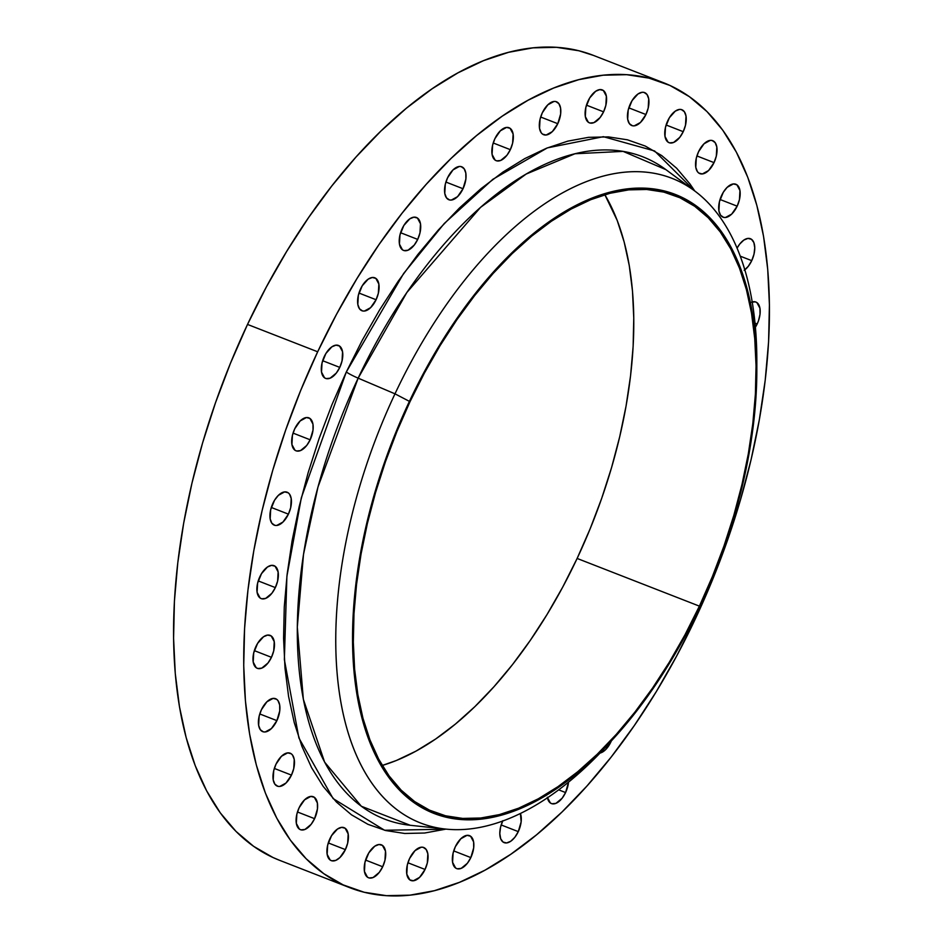 <?xml version="1.0" encoding="UTF-8"?>
<svg xmlns="http://www.w3.org/2000/svg" width="943" height="943" viewBox="0 0 943 943"><rect width="100%" height="100%" fill="white"/><g stroke="black" fill="none" stroke-linecap="round" stroke-linejoin="round"><path stroke-width="1.41" d="M409.58 858.531A17.681 9.265 -68.7 0 1 423.737 847.509A17.681 9.265 -68.7 0 1 425.045 869.446L407.93 862.774L425.045 869.446L427.32 862.951L427.839 853.804L426.165 849.454L423.148 847.321L421.273 847.203L415.038 850.61L409.58 858.531L407.305 865.026L406.798 874.173L409.828 879.89L413.364 880.774L419.588 877.367L425.045 869.446A17.681 9.265 -68.7 0 1 410.889 880.467A17.681 9.265 -68.7 0 1 409.58 858.531M455.363 846.661A17.681 9.265 -68.7 0 1 469.531 835.651A17.681 9.265 -68.7 0 1 470.828 857.588L453.713 850.904L470.828 857.588L473.692 847.828L473.622 841.934L470.581 836.217L467.056 835.345L460.832 838.751L455.363 846.661L453.088 853.167L452.581 862.315L455.622 868.031L457.272 868.786L461.174 868.385L467.386 863.258L470.828 857.588A17.681 9.265 -68.7 0 1 456.671 868.597A17.681 9.265 -68.7 0 1 455.363 846.661L455.363 846.661M520.395 813.479A17.681 9.265 -68.7 0 1 518.285 831.62L501.169 824.948L518.285 831.62L521.149 821.86L520.395 813.479M568.511 782.171A17.681 9.265 -68.7 0 1 565.588 792.556L558.657 789.845L565.588 792.556L568.511 782.171M611.359 740.927A17.681 9.265 -68.7 0 1 610.923 741.882L611.359 740.927M752.208 301.96A17.681 9.265 -68.7 0 1 755.862 302.031A17.681 9.265 -68.7 0 1 757.17 323.968L755.013 323.131L757.17 323.968L758.49 320.761L760.023 314.208L759.964 308.314L756.923 302.609L755.272 301.843L751.371 302.255M737.072 248.139A17.681 9.265 -68.7 0 1 750.428 238.72A17.681 9.265 -68.7 0 1 751.736 260.645L740.255 256.178L751.736 260.645L754.011 254.15L754.754 247.809L753.87 242.587L751.477 239.286L747.952 238.402L743.827 240.088L739.713 244.06L737.072 248.139M721.701 195.248A17.681 9.265 -68.7 0 1 735.858 184.239A17.681 9.265 -68.7 0 1 737.167 206.163L720.039 199.492L737.167 206.163L739.442 199.668L739.949 190.521L736.919 184.804L733.383 183.92L727.159 187.327L723.305 192.254L719.426 201.755L718.908 210.902L720.582 215.24L723.599 217.373L725.473 217.491L731.709 214.085L737.167 206.163A17.681 9.265 -68.7 0 1 723.01 217.185A17.681 9.265 -68.7 0 1 721.701 195.248M698.563 151.705A17.681 9.265 -68.7 0 1 712.731 140.684A17.681 9.265 -68.7 0 1 714.028 162.62L696.912 155.949L714.028 162.62L716.315 156.114L716.821 146.967L715.148 142.629L712.13 140.495L710.256 140.377L704.032 143.784L698.563 151.705L696.288 158.2L695.781 167.347L697.455 171.697L698.822 173.064L702.346 173.948L708.57 170.542L714.028 162.62A17.681 9.265 -68.7 0 1 699.871 173.63A17.681 9.265 -68.7 0 1 698.563 151.705M667.762 120.751A17.681 9.265 -68.7 0 1 681.919 109.742A17.681 9.265 -68.7 0 1 683.227 131.678L666.112 124.995L683.227 131.678L685.502 125.171L686.009 116.024L684.347 111.687L681.329 109.553L679.455 109.435L675.318 111.109L669.365 117.757L665.487 127.258L664.98 136.405L668.009 142.122L669.66 142.876L673.573 142.476L679.773 137.348L683.227 131.678A17.681 9.265 -68.7 0 1 669.07 142.688A17.681 9.265 -68.7 0 1 667.762 120.751L667.762 120.751M630.466 103.612A17.681 9.265 -68.7 0 1 644.623 92.591A17.681 9.265 -68.7 0 1 645.931 114.527L628.804 107.856L645.931 114.527L648.206 108.032L648.713 98.885L647.051 94.536L644.034 92.402L642.148 92.284L638.022 93.958L632.069 100.606L628.191 110.107L627.684 119.254L629.346 123.604L632.364 125.737L634.238 125.855L640.474 122.449L645.931 114.527A17.681 9.265 -68.7 0 1 631.775 125.549A17.681 9.265 -68.7 0 1 630.466 103.612M588.114 100.913A17.681 9.265 -68.7 0 1 602.271 89.903A17.681 9.265 -68.7 0 1 603.579 111.84L586.452 105.156L603.579 111.84L605.854 105.333L606.361 96.186L603.331 90.469L599.795 89.597L595.67 91.271L589.717 97.919L585.839 107.419L585.32 116.567L588.361 122.284L590.012 123.038L593.913 122.637L600.125 117.51L603.579 111.84A17.681 9.265 -68.7 0 1 589.422 122.849A17.681 9.265 -68.7 0 1 588.114 100.913M542.319 112.783A17.681 9.265 -68.7 0 1 556.488 101.761A17.681 9.265 -68.7 0 1 557.784 123.698L540.669 117.026L557.784 123.698L560.649 113.938L560.578 108.044L558.904 103.706L555.887 101.573L554.012 101.455L547.789 104.862L542.319 112.783L540.044 119.278L539.537 128.425L541.211 132.774L542.579 134.142L546.103 135.026L552.327 131.619L557.784 123.698A17.681 9.265 -68.7 0 1 543.628 134.708A17.681 9.265 -68.7 0 1 542.319 112.783M494.863 138.739A17.681 9.265 -68.7 0 1 509.031 127.729A17.681 9.265 -68.7 0 1 510.328 149.666L493.213 142.982L510.328 149.666L512.615 143.159L513.122 134.012L510.08 128.295L506.556 127.423L500.332 130.829L494.863 138.739L492.588 145.246L492.081 154.393L495.122 160.11L496.772 160.864L500.674 160.463L506.886 155.336L510.328 149.666A17.681 9.265 -68.7 0 1 496.171 160.675A17.681 9.265 -68.7 0 1 494.863 138.739M447.56 177.814A17.681 9.265 -68.7 0 1 461.728 166.793A17.681 9.265 -68.7 0 1 463.025 188.73L445.909 182.058L463.025 188.73L465.889 178.981L465.818 173.076L464.145 168.738L461.127 166.605L459.253 166.487L453.029 169.893L447.56 177.814L445.285 184.309L444.778 193.456L446.452 197.806L449.469 199.94L451.343 200.057L457.567 196.651L463.025 188.73A17.681 9.265 -68.7 0 1 448.868 199.751A17.681 9.265 -68.7 0 1 447.56 177.814L447.56 177.814M402.237 228.477A17.681 9.265 -68.7 0 1 416.393 217.468A17.681 9.265 -68.7 0 1 417.702 239.404L400.575 232.721L417.702 239.404L419.977 232.897L420.484 223.75L417.443 218.033L413.918 217.161L409.792 218.835L403.84 225.483L399.962 234.984L399.443 244.131L402.484 249.848L404.134 250.602L408.036 250.201L414.248 245.074L417.702 239.404A17.681 9.265 -68.7 0 1 403.545 250.414A17.681 9.265 -68.7 0 1 402.237 228.477M360.615 288.806A17.681 9.265 -68.7 0 1 374.772 277.796A17.681 9.265 -68.7 0 1 376.08 299.733L358.953 293.049L376.08 299.733L378.355 293.226L378.862 284.079L375.833 278.362L372.296 277.49L368.171 279.163L362.218 285.812L358.34 295.312L357.821 304.459L359.495 308.797L362.513 310.931L364.387 311.049L370.623 307.642L376.08 299.733A17.681 9.265 -68.7 0 1 361.923 310.742A17.681 9.265 -68.7 0 1 360.615 288.806M324.309 356.466A17.681 9.265 -68.7 0 1 338.466 345.456A17.681 9.265 -68.7 0 1 339.775 367.393L322.647 360.709L339.775 367.393L342.05 360.886L342.557 351.739L339.515 346.022L335.991 345.15L331.865 346.824L325.913 353.472L322.034 362.972L321.516 372.12L324.557 377.837L326.207 378.591L330.109 378.19L336.321 373.063L339.775 367.393A17.681 9.265 -68.7 0 1 325.606 378.402A17.681 9.265 -68.7 0 1 324.309 356.466L324.309 356.466M294.699 428.865A17.681 9.265 -68.7 0 1 308.868 417.855A17.681 9.265 -68.7 0 1 310.164 439.792L293.049 433.108L310.164 439.792L313.029 430.032L312.958 424.138L309.917 418.421L306.392 417.549L300.169 420.955L294.699 428.865L292.424 435.371L291.917 444.518L294.959 450.235L296.609 450.99L300.511 450.589L306.723 445.461L310.164 439.792A17.681 9.265 -68.7 0 1 296.008 450.801A17.681 9.265 -68.7 0 1 294.699 428.865M272.951 503.22A17.681 9.265 -68.7 0 1 287.108 492.211A17.681 9.265 -68.7 0 1 288.417 514.147L271.289 507.464L288.417 514.147L290.692 507.64L291.198 498.493L289.536 494.144L288.169 492.776L284.633 491.892L278.409 495.311L274.554 500.226L270.676 509.727L270.169 518.874L271.832 523.212L274.849 525.345L276.723 525.463L282.959 522.057L288.417 514.147A17.681 9.265 -68.7 0 1 274.26 525.157A17.681 9.265 -68.7 0 1 272.951 503.22M259.879 576.668A17.681 9.265 -68.7 0 1 274.036 565.659A17.681 9.265 -68.7 0 1 275.344 587.595L258.217 580.912L275.344 587.595L277.619 581.088L278.126 571.941L275.097 566.224L271.56 565.352L267.435 567.026L261.482 573.674L257.604 583.175L257.085 592.322L260.127 598.039L261.777 598.793L265.678 598.392L271.89 593.265L275.344 587.595A17.681 9.265 -68.7 0 1 261.187 598.605A17.681 9.265 -68.7 0 1 259.879 576.668L259.879 576.668M255.989 646.391A17.681 9.265 -68.7 0 1 270.146 635.382A17.681 9.265 -68.7 0 1 271.454 657.318L254.327 650.635L271.454 657.318L273.729 650.811L274.236 641.664L271.207 635.947L267.671 635.075L263.545 636.749L257.592 643.397L253.714 652.898L253.196 662.045L256.237 667.762L257.887 668.516L261.789 668.115L268.001 662.988L271.454 657.318A17.681 9.265 -68.7 0 1 257.298 668.328A17.681 9.265 -68.7 0 1 255.989 646.391M261.423 709.714A17.681 9.265 -68.7 0 1 275.58 698.704A17.681 9.265 -68.7 0 1 276.888 720.629L259.773 713.957L276.888 720.629L279.753 710.881L279.682 704.987L278.008 700.637L276.641 699.27L273.116 698.386L266.893 701.804L261.423 709.714L259.148 716.22L258.641 725.367L260.315 729.705L263.333 731.839L265.207 731.957L271.431 728.55L276.888 720.629A17.681 9.265 -68.7 0 1 262.732 731.65A17.681 9.265 -68.7 0 1 261.423 709.714M275.993 764.195A17.681 9.265 -68.7 0 1 290.149 753.186A17.681 9.265 -68.7 0 1 291.458 775.111L274.342 768.439L291.458 775.111L293.733 768.616L294.251 759.469L292.578 755.119L291.21 753.752L287.686 752.868L281.45 756.274L275.993 764.195L273.718 770.69L273.211 779.849L274.873 784.187L277.89 786.321L279.776 786.438L286 783.032L291.458 775.111A17.681 9.265 -68.7 0 1 277.301 786.132A17.681 9.265 -68.7 0 1 275.993 764.195M299.12 807.738A17.681 9.265 -68.7 0 1 313.288 796.729A17.681 9.265 -68.7 0 1 314.585 818.665L297.469 811.982L314.585 818.665L317.449 808.905L317.378 803.012L314.337 797.295L310.813 796.422L304.589 799.829L299.12 807.738L296.845 814.245L296.338 823.392L299.379 829.109L301.029 829.864L304.931 829.463L311.143 824.335L314.585 818.665A17.681 9.265 -68.7 0 1 300.428 829.675A17.681 9.265 -68.7 0 1 299.12 807.738M367.228 855.831A17.681 9.265 -68.7 0 1 381.385 844.822A17.681 9.265 -68.7 0 1 382.693 866.758L365.578 860.075L382.693 866.758L384.968 860.252L385.475 851.105L382.445 845.388L378.909 844.515L374.784 846.189L368.831 852.837L364.953 862.338L364.446 871.485L367.475 877.202L369.126 877.957L373.039 877.556L379.239 872.428L382.693 866.758A17.681 9.265 -68.7 0 1 368.536 877.768A17.681 9.265 -68.7 0 1 367.228 855.831M329.932 838.681A17.681 9.265 -68.7 0 1 344.089 827.671A17.681 9.265 -68.7 0 1 345.397 849.608L328.27 842.924L345.397 849.608L347.672 843.101L348.179 833.954L345.15 828.237L341.614 827.365L337.488 829.038L331.535 835.687L327.657 845.187L327.15 854.334L330.18 860.051L331.83 860.806L335.732 860.405L339.94 857.517L345.397 849.608A17.681 9.265 -68.7 0 1 331.241 860.617A17.681 9.265 -68.7 0 1 329.932 838.681L329.932 838.681M410.193 825.278L361.346 806.253L324.616 762.121L303.351 699.293L297.304 627.142L303.505 554.39L317.98 487.012L358.151 378.155A355.428 186.243 111.3 0 1 665.899 169.634L623.099 151.387L574.971 153.756L526.17 174.054L480.541 207.377L406.857 292.495L358.151 378.155A11.363 1.249 25.2 0 1 346.305 372.002L403.651 273.47L444.247 223.515L492.847 179.311L547.364 147.886L603.379 136.688L654.595 150.963L694.755 190.981L689.981 183.968L676.65 168.243L661.691 155.56L645.236 146.047L627.437 139.812L608.483 136.9L588.55 137.336L567.816 141.132L546.504 148.228L524.803 158.577L502.925 172.074L481.083 188.588L459.489 207.943L438.342 229.986L417.867 254.48L398.229 281.191L379.64 309.87L362.277 340.234L346.305 372.002L331.877 404.853L319.123 438.483L308.184 472.561L299.143 506.756L292.106 540.752L287.143 574.204L284.279 606.809L283.572 638.234L284.998 668.186L288.57 696.37L294.228 722.527L301.937 746.408L311.626 767.755L323.178 786.391L336.51 802.128L351.468 814.799L367.923 824.312L385.722 830.547L404.677 833.471L424.609 833.023L445.344 829.239L384.555 830.253L333.103 798.568L298.896 737.968L284.362 659.593L286.896 576.279L301.336 497.763L346.305 372.002A11.363 1.249 -154.8 0 0 358.151 378.155A355.428 186.243 111.3 0 0 410.193 825.278L445.638 829.074A345.975 181.292 -68.7 0 1 394.987 393.832A345.975 181.292 111.3 0 0 366.356 774.686A345.975 181.292 111.3 0 0 606.573 746.125L612.561 739.618A332.184 174.066 -68.7 0 1 381.927 767.048A332.184 174.066 -68.7 0 1 409.415 401.364L394.987 393.832L358.151 378.155L394.987 393.832A345.975 181.292 -68.7 0 1 694.567 190.84A345.975 181.292 -68.7 0 1 756.816 365.318M409.969 401.753A330.922 173.394 -68.7 0 1 674.929 195.637A330.922 173.394 -68.7 0 1 699.4 606.137L577.128 558.445A330.922 173.394 111.3 0 0 604.852 194.729L617.182 220.391L624.148 241.95L629.264 265.561L632.482 291.022L633.767 318.062L633.13 346.435L630.549 375.868L626.058 406.079L619.704 436.774L611.547 467.645L601.669 498.423L590.153 528.775L577.128 558.445L699.4 606.137L712.436 576.468L723.941 546.103L733.831 515.338L741.976 484.466L748.329 453.772L752.82 423.56L755.402 394.127L756.05 365.754L754.754 338.714L751.536 313.253L746.42 289.642L739.453 268.083L730.719 248.799L720.275 231.978L708.252 217.774L694.743 206.317L679.879 197.735L663.813 192.101L646.698 189.472L628.698 189.873L609.98 193.291L590.731 199.704L571.14 209.051L551.384 221.24L531.663 236.139L512.167 253.632L493.083 273.517L474.588 295.642L456.86 319.76L440.075 345.657L424.397 373.074L409.969 401.753L396.944 431.423L385.428 461.775L375.55 492.552L367.393 523.424L361.039 554.119L356.548 584.33L353.979 613.763L353.33 642.136L354.615 669.176L357.845 694.637L362.961 718.248L369.915 739.807L378.662 759.091L389.094 775.912L401.129 790.116L414.637 801.562L429.501 810.155L445.556 815.789L462.671 818.418L480.682 818.017L499.389 814.599L518.638 808.186L538.229 798.839L557.985 786.651L577.705 771.751L597.202 754.259L616.298 734.361L634.792 712.248L652.521 688.131L669.294 662.234L684.983 634.816L699.4 606.137A330.922 173.394 -68.7 0 1 434.44 812.253A330.922 173.394 -68.7 0 1 409.969 401.753M756.84 369.691L756.84 360.839A345.975 181.292 111.3 0 0 625.197 172.156A345.975 181.292 111.3 0 0 394.987 393.832L409.415 401.364A332.184 174.066 -68.7 0 1 630.454 188.529A332.184 174.066 -68.7 0 1 756.84 369.691A332.184 174.066 -68.7 0 1 699.954 606.526A332.184 174.066 -68.7 0 1 612.561 739.618M609.579 742.813A345.975 181.292 -68.7 0 1 445.638 829.074M663.542 82.736L593.383 55.378A431.965 226.344 111.3 0 0 247.514 324.427A431.965 226.344 111.3 0 0 279.458 860.264L349.617 887.622A431.965 226.344 -68.7 0 1 317.673 351.786L247.514 324.427L317.673 351.786A431.965 226.344 -68.7 0 1 663.542 82.736A431.965 226.344 -68.7 0 1 695.486 618.573A431.965 226.344 -68.7 0 1 349.617 887.622M317.673 351.786L336.51 314.349L356.973 278.562L378.874 244.756L402.013 213.271L426.165 184.404L451.072 158.436L476.533 135.603L502.277 116.142L528.056 100.241L553.635 88.041L578.754 79.672L603.19 75.204L626.682 74.686L649.032 78.128L670.001 85.483L689.392 96.681L707.026 111.628L722.739 130.169L736.353 152.129L747.764 177.308L756.852 205.433L763.535 236.269L767.732 269.486L769.417 304.789L768.58 341.837L765.209 380.253L759.351 419.682L751.064 459.748L740.42 500.061L727.513 540.221L712.495 579.851L695.486 618.573L676.65 656.01L656.187 691.808L634.285 725.603L611.147 757.099L586.994 785.967L562.075 811.935L536.626 834.755L510.882 854.217L485.103 870.118L459.524 882.318L434.405 890.687L409.969 895.155L386.477 895.673L364.128 892.243L343.158 884.888L323.767 873.678L306.133 858.731L290.42 840.189L276.806 818.229L265.396 793.063L256.307 764.926L249.624 734.102L245.428 700.873L243.73 665.569L244.579 628.533L247.95 590.106L253.808 550.677L262.095 510.611L272.739 470.309L285.646 430.138L300.664 390.508L317.673 351.786M502.819 820.705L500.544 827.2L499.802 833.541L500.686 838.763L503.079 842.064L506.603 842.948L510.729 841.262L514.843 837.29L518.285 831.62A17.681 9.265 -68.7 0 1 504.128 842.629A17.681 9.265 -68.7 0 1 502.666 821.035M547.341 797.283L550.382 803L552.032 803.754L555.934 803.353L562.146 798.226L565.588 792.556A17.681 9.265 -68.7 0 1 551.431 803.566A17.681 9.265 -68.7 0 1 547.435 797.802M599.241 753.209L605.465 749.803L610.923 741.882A17.681 9.265 -68.7 0 1 600.019 753.08M755.402 327.233L757.17 323.968A17.681 9.265 -68.7 0 1 755.402 327.233M744.168 270.299L748.282 266.315L751.736 260.645A17.681 9.265 -68.7 0 1 744.829 269.828M409.415 401.364L423.902 372.579L439.638 345.055L456.483 319.052L474.282 294.841L492.847 272.645L512.002 252.677L531.581 235.113L551.372 220.155L571.199 207.92L590.872 198.549L610.192 192.113L628.981 188.671L647.051 188.27L664.226 190.91L680.363 196.568L695.274 205.185L708.83 216.678L720.912 230.941L731.391 247.832L740.161 267.187L747.151 288.817L752.29 312.522L755.52 338.077L756.816 365.224L756.168 393.714L753.575 423.254L749.072 453.583L742.695 484.384L734.514 515.385L724.589 546.268L713.038 576.751L699.954 606.526L685.478 635.311L669.742 662.835L652.886 688.838L635.099 713.049L616.533 735.245L597.367 755.213L577.8 772.777L557.997 787.735L538.17 799.959L518.497 809.342L499.177 815.778L480.4 819.219L462.329 819.62L445.143 816.98L429.018 811.322L414.107 802.705L400.539 791.212L388.469 776.949L377.99 760.058L369.208 740.703L362.23 719.073L357.091 695.368L353.861 669.813L352.564 642.666L353.212 614.176L355.794 584.636L360.297 554.307L366.674 523.506L374.866 492.505L384.779 461.622L396.343 431.14L409.415 401.364M382.245 765.468A330.922 173.394 111.3 0 0 577.128 558.445L562.7 587.124L547.023 614.541L530.237 640.438L512.52 664.567L494.014 686.681L474.93 706.578L455.434 724.059L435.713 738.97L415.957 751.147L396.366 760.494L382.245 765.468M593.595 55.46L578.872 50.757L556.523 47.327L533.031 47.845L508.595 52.313L483.476 60.682L457.897 72.882L432.118 88.783L406.374 108.245L380.925 131.065L356.006 157.033L331.853 185.901L308.715 217.397L286.813 251.192L266.35 286.99L247.514 324.427L230.505 363.149L215.487 402.779L202.58 442.939L191.936 483.252L183.649 523.318L177.791 562.747L174.42 601.163L173.583 638.211L175.268 673.514L179.465 706.731L186.148 737.567L195.236 765.692L206.647 790.871L220.261 812.831L235.974 831.372L253.608 846.319L272.998 857.517L279.682 860.346M665.899 169.634L694.567 190.84"/></g></svg>
